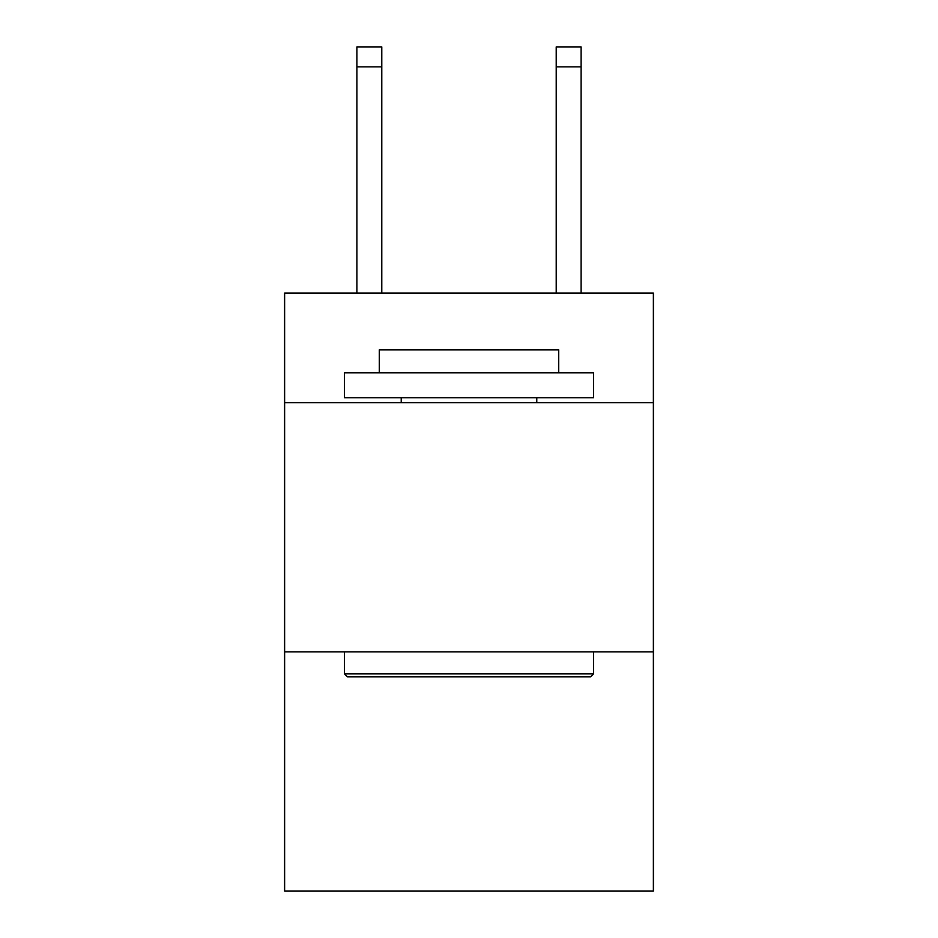 <?xml version="1.0" encoding="UTF-8"?>
<svg xmlns="http://www.w3.org/2000/svg" width="938" height="938" viewBox="0 0 938 938"><rect width="100%" height="100%" fill="white"/><g stroke="black" fill="none" stroke-linecap="round" stroke-linejoin="round"><path stroke-width="1.41" d="M653.387 402.719L653.387 293.078L284.613 293.078L284.613 402.719L653.387 402.719L653.387 891.1L284.613 891.1L284.613 402.719M653.387 651.898L284.613 651.898M347.4 676.814L344.41 673.824L593.59 673.824L590.6 676.814L347.4 676.814M593.59 372.82L593.59 397.735L344.41 397.735L344.41 372.82L593.59 372.82M379.292 372.82L379.292 349.897L558.708 349.897L558.708 372.82M593.59 651.898L593.59 673.824M344.41 651.898L344.41 673.824M536.771 397.735L536.771 402.719M401.23 397.735L401.23 402.719M381.789 293.078L381.789 66.833L356.874 66.833L356.874 46.9L381.789 46.9L381.789 66.833M356.874 293.078L356.874 66.833M581.126 293.078L581.126 46.9L556.211 46.9L556.211 293.078M556.211 66.833L581.126 66.833"/></g></svg>
